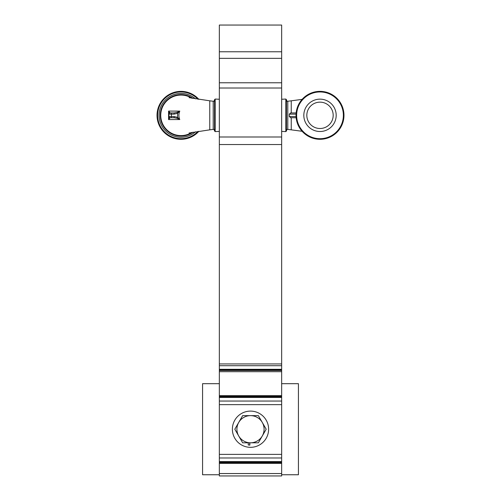 <?xml version="1.0" encoding="UTF-8"?>
<svg xmlns="http://www.w3.org/2000/svg" width="501" height="501" viewBox="0 0 501 501"><rect width="100%" height="100%" fill="white"/><g stroke="black" fill="none" stroke-linecap="round" stroke-linejoin="round"><path stroke-width="0.75" d="M219.344 369.895L219.344 475.95L281.656 475.95L281.656 25.05L219.344 25.05L219.344 369.895L281.656 369.895M219.344 365.699L281.656 365.699M219.344 396.26L281.656 396.26L219.344 396.26M219.344 475.95L281.656 475.95L219.344 475.95M219.344 462.767L281.656 462.767L219.344 462.767M219.344 457.977L281.656 457.977M219.344 401.05L281.656 401.05M219.344 370.496L281.656 370.496M281.656 474.754L298.433 474.754L298.433 383.678L281.656 383.678M219.344 383.678L202.567 383.678L202.567 474.754L219.344 474.754M238.733 422.418L242.653 415.63L250.5 415.63A13.59 13.59 -0 0 0 238.733 436.008L234.812 429.213L238.733 422.418M258.347 415.63L262.267 422.418A13.59 13.59 -0 0 0 250.5 415.63L258.347 415.63M266.188 429.213L262.267 436.008A13.59 13.59 -0 0 0 262.267 422.418L266.188 429.213M250.5 442.803L242.653 442.803L238.733 436.008A13.59 13.59 -0 0 0 262.267 436.008L258.347 442.803L250.5 442.803M232.383 429.213A18.117 18.117 180 0 1 259.556 413.525A18.117 18.117 180 0 1 259.556 444.907A18.117 18.117 180 0 1 232.383 429.213M249.698 442.803L249.698 445.12L248.245 444.982L248.245 442.803M249.842 442.803L249.842 445.126L248.245 444.982M174.11 116.526L171.411 116.526L171.411 114.128L174.11 114.128L177.592 113.282L177.592 117.372L177.097 118.292L179.784 119.532L177.592 117.372L174.11 116.526L174.11 117.722L177.097 118.292M174.11 114.128L174.11 112.932L170.208 112.932L168.574 111.084L169.012 116.526A1.196 1.196 0 0 0 170.208 117.722L174.11 117.722M169.012 116.526L169.012 117.547A1.196 1.04 0 0 0 169.532 118.405L170.208 117.722L171.411 117.722L171.411 116.526L169.012 116.526M169.012 117.547L168.574 119.57L169.532 118.405M177.097 112.368L177.592 113.282L179.784 111.122L168.574 111.084L168.574 119.57L179.784 119.532C178.588 116.727 178.588 113.921 179.784 111.122L177.097 112.368L174.11 112.932M170.208 112.932A1.196 1.196 0 0 0 169.012 114.128L171.411 114.128L171.411 112.932L170.208 112.932M169.532 112.249A1.196 1.04 180 0 0 169.012 113.107M209.756 129.84L213.201 129.402L213.201 101.252L209.756 100.814L209.756 129.84L189.052 133.016M191.914 98.265A20.259 20.259 0 0 0 165.674 128.582A20.259 20.259 0 0 0 191.914 132.396M198.878 99.373A23.967 23.967 0 0 0 164.372 98.064A23.967 23.967 0 0 0 164.372 132.596A23.967 23.967 0 0 0 198.884 131.281A23.967 23.967 0 0 1 164.372 132.596A23.967 23.967 0 0 1 164.372 98.064A23.967 23.967 0 0 1 198.878 99.373M214.547 115.33L214.547 130.999L215.173 131.594L215.173 99.06L214.547 99.655L214.547 115.33M333.184 115.33A13.183 13.183 -0 0 0 320.001 102.148A13.183 13.183 -0 0 0 306.825 115.33A13.183 13.183 -0 0 0 320.001 128.506A13.183 13.183 -0 0 0 333.184 115.33M336.184 115.33A16.176 16.176 -0 0 0 311.916 101.315A16.176 16.176 -0 0 0 311.916 129.339A16.176 16.176 -0 0 0 336.184 115.33M296.16 112.932L290.668 112.932L289.334 114.128L296.066 114.128M296.066 116.526L289.334 116.526L290.668 117.722L296.16 117.722L290.599 117.722M291.244 112.932L291.244 100.814L302.122 99.373M302.116 131.281L291.244 129.84L291.244 117.722L290.668 117.722M289.334 116.526L289.334 114.128M296.035 115.33A23.967 23.967 -0 0 0 331.988 136.084A23.967 23.967 -0 0 0 331.988 94.57A23.967 23.967 -0 0 0 296.035 115.33A23.967 23.967 180 0 1 331.988 94.57A23.967 23.967 180 0 1 331.988 136.084A23.967 23.967 180 0 1 296.035 115.33M286.453 130.999L286.453 99.655L285.827 99.06L285.827 131.594L286.453 130.999M286.453 115.33L286.453 130.592C286.998 129.44 287.449 129.045 287.799 129.402L287.799 101.252L291.244 100.814M219.344 369.3L281.656 369.3M219.344 363.939L281.656 363.939M219.344 144.538L281.656 144.538M219.344 136.992L281.656 136.992M219.344 88.013L281.656 88.013M219.344 82.778L281.656 82.778M219.344 58.341L281.656 58.341M219.344 51.766L281.656 51.766M219.344 473.551L281.656 473.551M219.344 463.369L281.656 463.369M219.344 462.166L281.656 462.166M219.344 461.571L281.656 461.571M219.344 454.382L281.656 454.382M219.344 404.645L281.656 404.645M219.344 397.456L281.656 397.456M219.344 396.861L281.656 396.861M219.344 395.658L281.656 395.658M219.344 371.692L281.656 371.692M193.067 132.183A20.735 20.735 0 0 1 165.555 101.49A20.735 20.735 0 0 1 193.073 98.472M195.478 98.866A21.925 21.925 0 0 0 165.167 100.162A21.925 21.925 0 0 0 165.167 130.498A21.925 21.925 0 0 0 195.478 131.788M197.945 131.412A23.365 23.365 0 0 1 164.616 131.995A23.365 23.365 0 0 1 164.616 98.659A23.365 23.365 0 0 1 197.945 99.236M296.636 115.33A23.365 23.365 180 0 1 331.687 95.09A23.365 23.365 180 0 1 331.687 135.564A23.365 23.365 180 0 1 296.636 115.33M169.012 114.128L169.113 113.658M209.756 100.814L189.065 97.645M219.344 99.248L215.173 99.06M219.344 131.406L215.173 131.594M213.201 101.252C213.47 101.647 213.921 101.252 214.547 100.062M213.201 129.402C213.47 129.007 213.921 129.408 214.547 130.592M287.799 129.402L291.244 129.84M281.656 131.406L285.827 131.594M281.656 99.248L285.827 99.06M287.799 101.252C287.53 101.647 287.079 101.252 286.453 100.062"/></g></svg>
